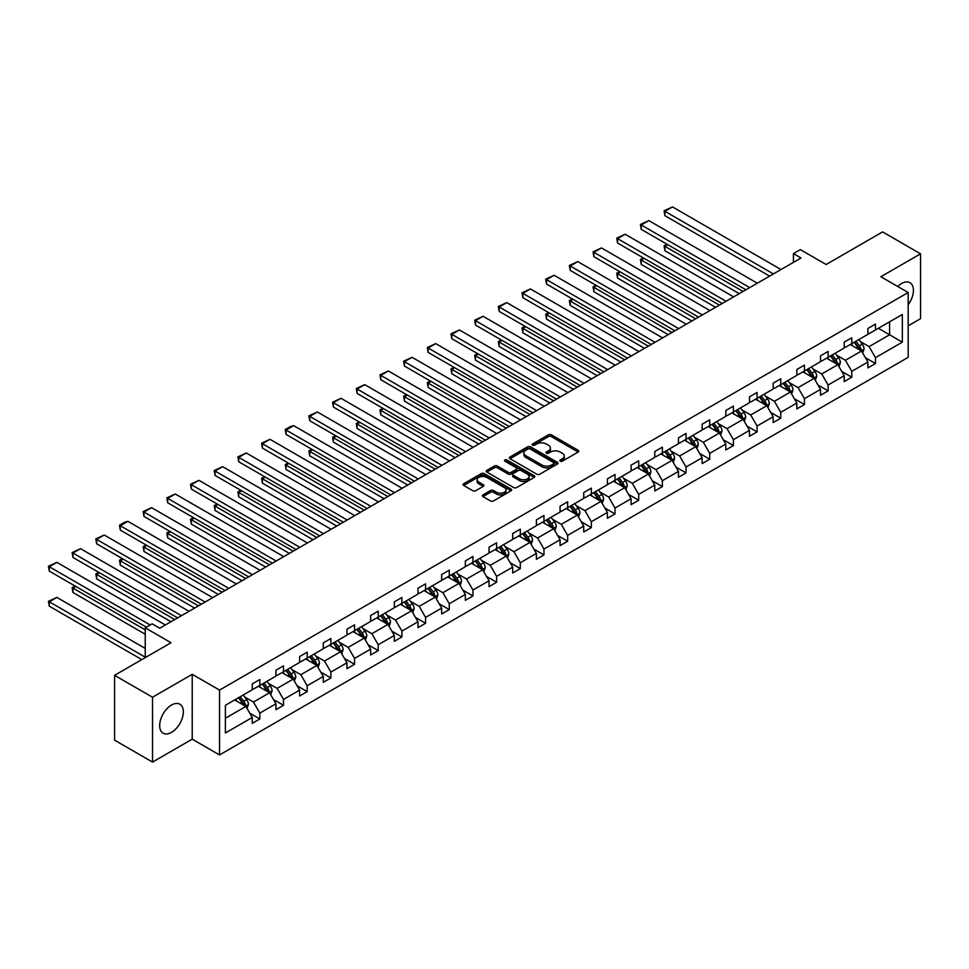<?xml version="1.0" encoding="UTF-8"?>
<svg xmlns="http://www.w3.org/2000/svg" width="969" height="969" viewBox="0 0 969 969"><rect width="100%" height="100%" fill="white"/><g stroke="black" fill="none" stroke-linecap="round" stroke-linejoin="round"><path stroke-width="1.45" d="M560.264 461.183A1.478 0.848 0 0 0 562.347 461.183L578.178 452.038A2.108 1.211 0 0 0 578.796 451.179A2.108 1.211 0 0 0 578.178 450.319L551.361 434.839A2.108 1.211 0 0 0 548.381 434.839L532.55 443.972A1.478 0.848 0 0 0 532.114 444.577A1.478 0.848 0 0 0 532.55 445.183A1.478 0.848 0 0 0 534.634 445.183L536.681 443.996A6.747 3.888 0 0 1 546.213 443.996L548.454 445.292A6.747 3.888 0 0 1 550.428 448.041A6.747 3.888 0 0 1 548.454 450.791L546.407 451.978A1.478 0.848 0 0 0 545.971 452.584A1.478 0.848 0 0 0 546.407 453.177A1.478 0.848 0 0 0 548.49 453.177L550.537 452.002A6.747 3.888 0 0 1 560.07 452.002L562.311 453.286A6.747 3.888 0 0 1 564.285 456.036A6.747 3.888 0 0 1 562.311 458.797L560.264 459.972A1.478 0.848 0 0 0 559.828 460.578A1.478 0.848 0 0 0 560.264 461.183L560.264 459.972M171.501 732.37A16.739 9.666 120 0 0 182.438 717.617A16.739 9.666 120 0 0 179.871 704.209A16.739 9.666 120 0 0 171.501 705.032A16.739 9.666 120 0 0 160.563 719.785A16.739 9.666 120 0 0 163.131 733.206A16.739 9.666 120 0 0 171.501 732.37M908.183 304.738A16.739 9.666 120 0 0 909.952 282.694A16.739 9.666 120 0 0 901.582 283.529A16.739 9.666 120 0 0 897.742 286.485M908.183 325.814L920.55 318.668L920.55 253.817L882.602 231.906L826.145 264.513L800.333 249.614L793.429 253.599L793.429 262.369M152.533 762.082L192.213 739.165L192.213 674.315L152.533 697.232L152.533 762.082L114.584 740.171L114.584 675.32L171.041 642.726L145.241 627.827L145.241 657.624M152.533 697.232L114.584 675.32M482.974 494.88A2.108 1.211 0 0 0 482.356 495.74A2.108 1.211 0 0 0 482.974 496.6L490.496 500.937A2.108 1.211 0 0 0 493.475 500.937L511.063 490.786A2.108 1.211 0 0 0 511.68 489.926A2.108 1.211 0 0 0 511.063 489.066L484.246 473.587A2.108 1.211 0 0 0 481.266 473.587L463.679 483.737A2.108 1.211 0 0 0 463.061 484.597A2.108 1.211 0 0 0 463.679 485.457L472.763 490.702A2.108 1.211 0 0 0 475.743 490.702L483.277 486.365A2.108 1.211 0 0 0 483.894 485.505A2.108 1.211 0 0 0 483.277 484.645L478.759 482.041A5.632 3.258 0 0 1 477.111 479.74A5.632 3.258 0 0 1 480.588 476.736A5.632 3.258 0 0 1 486.741 477.438L504.389 487.625A5.632 3.258 0 0 1 506.036 489.926A5.632 3.258 0 0 1 502.56 492.942A5.632 3.258 0 0 1 496.419 492.228L493.475 490.532A2.108 1.211 0 0 0 490.496 490.532L482.974 494.88L482.974 496.6L490.496 492.288L490.496 490.532M145.241 627.827L152.145 623.842L159.74 628.227L801.024 257.984L793.429 253.599M192.213 674.315L219.539 690.085L908.183 292.505L908.183 357.355L219.539 754.936L219.539 690.085M920.55 253.817L880.857 276.734L908.183 292.505M536.826 474.192A2.108 1.211 0 0 0 539.806 474.192L557.393 464.042A2.108 1.211 0 0 0 558.011 463.182A2.108 1.211 0 0 0 557.393 462.322L530.576 446.842A2.108 1.211 0 0 0 527.596 446.842L510.009 456.993A2.108 1.211 0 0 0 509.403 457.852A2.108 1.211 0 0 0 510.009 458.712L536.826 474.192M505.467 461.498A1.478 0.848 0 0 1 506.957 461.704L534.198 477.426L516.647 487.564A2.108 1.211 0 0 1 513.667 487.564L486.85 472.085L494.372 467.773L494.372 466.016L486.85 470.365A2.108 1.211 0 0 0 486.232 471.225A2.108 1.211 0 0 0 486.85 472.085L486.85 470.365M494.372 467.773A2.108 1.211 0 0 1 497.351 467.773L497.351 466.016A2.108 1.211 0 0 0 494.372 466.016M497.351 466.016L508.228 472.303A2.108 1.211 0 0 0 511.208 472.303L516.198 469.42A2.108 1.211 0 0 0 516.816 468.56A2.108 1.211 0 0 0 516.198 467.7L504.873 461.159A1.478 0.848 0 0 1 504.437 460.554A1.478 0.848 0 0 1 505.358 459.766A1.478 0.848 0 0 1 506.957 459.96L534.222 475.694A2.108 1.211 0 0 1 534.84 476.554A2.108 1.211 0 0 1 534.222 477.414L534.222 475.694M225.389 705.299L252.255 689.783L252.255 683.908L259.837 679.535L259.837 685.398L275.923 676.12L275.923 670.245L283.517 665.86L283.517 671.735L299.603 662.445L299.603 656.57L307.197 652.185L307.197 658.06L323.283 648.77L323.283 642.907L330.877 638.523L330.877 644.397L346.963 635.107L346.963 629.232L354.545 624.848L354.545 630.722L370.642 621.432L370.642 615.557L378.225 611.185L378.225 617.047L394.322 607.757L394.322 601.894L401.905 597.51L401.905 603.384L417.99 594.094L417.99 588.219L425.585 583.835L425.585 589.709L441.67 580.419L441.67 574.544L449.265 570.172L449.265 576.034L465.35 566.756L465.35 560.881L472.945 556.497L472.945 562.371L489.03 553.081L489.03 547.206L496.625 542.822L496.625 548.696L512.71 539.406L512.71 533.544L520.292 529.159L520.292 535.033L536.39 525.743L536.39 519.868L543.972 515.484L543.972 521.358L560.07 512.068L560.07 506.193L567.652 501.821L567.652 507.683L583.738 498.393L583.738 492.531L591.332 488.146L591.332 494.02L607.418 484.73L607.418 478.856L615.012 474.471L615.012 480.345L631.098 471.055L631.098 465.181L638.692 460.808L638.692 466.67L654.778 457.392L654.778 451.518L662.372 447.133L662.372 453.007L678.457 443.717L678.457 437.843L686.04 433.458L686.04 439.332L702.137 430.042L702.137 424.18L709.72 419.795L709.72 425.67L725.817 416.379L725.817 410.505L733.4 406.12L733.4 411.995L749.485 402.704L749.485 396.83L757.08 392.457L757.08 398.32L773.165 389.029L773.165 383.167L780.76 378.782L780.76 384.657L796.845 375.366L796.845 369.492L804.44 365.107L804.44 370.982L820.525 361.691L820.525 355.817L828.12 351.444L828.12 357.307L844.205 348.028L844.205 342.154L851.787 337.769L851.787 343.644L867.885 334.353L867.885 328.479L875.467 324.094L875.467 329.969L902.333 314.465L902.333 342.154L875.467 357.658L875.467 363.532L867.885 367.917L867.885 362.043L851.787 371.333L851.787 377.207L844.205 381.592L844.205 375.718L828.12 385.008L828.12 390.87L820.525 395.255L820.525 389.381L804.44 398.671L804.44 404.545L796.845 408.93L796.845 403.056L780.76 412.346L780.76 418.22L773.165 422.593L773.165 416.731L757.08 426.021L757.08 431.883L749.485 436.268L749.485 430.393L733.4 439.684L733.4 445.558L725.817 449.943L725.817 444.068L709.72 453.359L709.72 459.233L702.137 463.606L702.137 457.743L686.04 467.022L686.04 472.896L678.457 477.281L678.457 471.406L662.372 480.697L662.372 486.571L654.778 490.944L654.778 485.081L638.692 494.372L638.692 500.234L631.098 504.619L631.098 498.744L615.012 508.035L615.012 513.909L607.418 518.294L607.418 512.419L591.332 521.71L591.332 527.584L583.738 531.957L583.738 526.094L567.652 535.385L567.652 541.247L560.07 545.632L560.07 539.757L543.972 549.048L543.972 554.922L536.39 559.307L536.39 553.432L520.292 562.723L520.292 568.597L512.71 572.97L512.71 567.107L496.625 576.385L496.625 582.26L489.03 586.645L489.03 580.77L472.945 590.06L472.945 595.935L465.35 600.308L465.35 594.445L449.265 603.735L449.265 609.598L441.67 613.983L441.67 608.108L425.585 617.398L425.585 623.273L417.99 627.658L417.99 621.783L401.905 631.073L401.905 636.948L394.322 641.321L394.322 635.458L378.225 644.748L378.225 650.611L370.642 654.996L370.642 649.121L354.545 658.411L354.545 664.286L346.963 668.671L346.963 662.796L330.877 672.086L330.877 677.949L323.283 682.333L323.283 676.459L307.197 685.749L307.197 691.624L299.603 696.008L299.603 690.134L283.517 699.424L283.517 705.299L275.923 709.671L275.923 703.809L259.837 713.099L259.837 718.962L252.255 723.346L252.255 717.472L225.389 732.988L225.389 705.299M258.323 686.282L269.552 692.762L253.466 702.053L244.672 696.977M253.466 702.053L259.837 713.099M269.552 692.762L275.923 703.809M252.255 688.378L253.466 689.08L259.837 685.398M282.003 672.607L293.232 679.099L277.146 688.378L268.352 683.315M277.146 688.378L283.517 699.424M293.232 679.099L299.603 690.134M275.923 674.715L277.146 675.417L283.517 671.735M305.671 658.944L316.911 665.424L300.814 674.715L292.032 669.64M300.814 674.715L307.197 685.749M316.911 665.424L323.283 676.459M299.603 661.04L300.814 661.742L307.197 658.06M329.351 645.269L340.591 651.749L324.494 661.04L315.712 655.965M324.494 661.04L330.877 672.086M340.591 651.749L346.963 662.796M323.283 647.377L324.494 648.067L330.877 644.397M353.031 631.594L364.259 638.086L348.174 647.377L339.392 642.302M348.174 647.377L354.545 658.411M364.259 638.086L370.642 649.121M346.963 633.702L348.174 634.404L354.545 630.722M376.711 617.931L387.939 624.411L371.854 633.702L363.072 628.627M371.854 633.702L378.225 644.748M387.939 624.411L394.322 635.458M370.642 620.027L371.854 620.729L378.225 617.047M400.391 604.256L411.619 610.736L395.534 620.027L386.752 614.964M395.534 620.027L401.905 631.073M411.619 610.736L417.99 621.783M394.322 606.364L395.534 607.066L401.905 603.384M424.071 590.581L435.299 597.074L419.214 606.364L410.42 601.289M419.214 606.364L425.585 617.398M435.299 597.074L441.67 608.108M417.99 592.689L419.214 593.391L425.585 589.709M447.751 576.918L458.979 583.399L442.894 592.689L434.1 587.614M442.894 592.689L449.265 603.735M458.979 583.399L465.35 594.445M441.67 579.014L442.894 579.716L449.265 576.034M471.418 563.243L482.659 569.736L466.561 579.014L457.78 573.951M466.561 579.014L472.945 590.06M482.659 569.736L489.03 580.77M465.35 565.351L466.561 566.053L472.945 562.371M495.098 549.58L506.339 556.061L490.241 565.351L481.46 560.276M490.241 565.351L496.625 576.385M506.339 556.061L512.71 567.107M489.03 551.676L490.241 552.378L496.625 548.696M518.778 535.905L530.007 542.386L513.921 551.676L505.14 546.601M513.921 551.676L520.292 562.723M530.007 542.386L536.39 553.432M512.71 538.013L513.921 538.703L520.292 535.033M542.458 522.23L553.687 528.723L537.601 538.013L528.82 532.938M537.601 538.013L543.972 549.048M553.687 528.723L560.07 539.757M536.39 524.338L537.601 525.041L543.972 521.358M566.138 508.568L577.367 515.048L561.281 524.338L552.5 519.263M561.281 524.338L567.652 535.385M577.367 515.048L583.738 526.094M560.07 510.663L561.281 511.366L567.652 507.683M589.818 494.893L601.046 501.373L584.961 510.663L576.167 505.6M584.961 510.663L591.332 521.71M601.046 501.373L607.418 512.419M583.738 497L584.961 497.703L591.332 494.02M613.498 481.218L624.726 487.71L608.641 497L599.847 491.925M608.641 497L615.012 508.035M624.726 487.71L631.098 498.744M607.418 483.325L608.641 484.028L615.012 480.345M637.166 467.555L648.406 474.035L632.309 483.325L623.527 478.25M632.309 483.325L638.692 494.372M648.406 474.035L654.778 485.081M631.098 469.65L632.309 470.353L638.692 466.67M660.846 453.88L672.086 460.372L655.989 469.65L647.207 464.587M655.989 469.65L662.372 480.697M672.086 460.372L678.457 471.406M654.778 455.987L655.989 456.69L662.372 453.007M684.526 440.217L695.754 446.697L679.669 455.987L670.887 450.912M679.669 455.987L686.04 467.022M695.754 446.697L702.137 457.743M678.457 442.312L679.669 443.015L686.04 439.332M708.206 426.542L719.434 433.022L703.349 442.312L694.567 437.237M703.349 442.312L709.72 453.359M719.434 433.022L725.817 444.068M702.137 428.649L703.349 429.34L709.72 425.67M731.886 412.867L743.114 419.359L727.029 428.649L718.247 423.574M727.029 428.649L733.4 439.684M743.114 419.359L749.485 430.393M725.817 414.974L727.029 415.677L733.4 411.995M755.566 399.204L766.794 405.684L750.709 414.974L741.915 409.899M750.709 414.974L757.08 426.021M766.794 405.684L773.165 416.731M749.485 401.299L750.709 402.002L757.08 398.32M779.246 385.529L790.474 392.009L774.388 401.299L765.595 396.236M774.388 401.299L780.76 412.346M790.474 392.009L796.845 403.056M773.165 387.636L774.388 388.339L780.76 384.657M802.913 371.854L814.154 378.346L798.056 387.636L789.275 382.561M798.056 387.636L804.44 398.671M814.154 378.346L820.525 389.381M796.845 373.961L798.056 374.664L804.44 370.982M826.593 358.191L837.834 364.671L821.736 373.961L812.955 368.886M821.736 373.961L828.12 385.008M837.834 364.671L844.205 375.718M820.525 360.286L821.736 360.989L828.12 357.307M850.273 344.516L861.502 351.008L845.416 360.286L836.635 355.223M845.416 360.286L851.787 371.333M861.502 351.008L867.885 362.043M844.205 346.623L845.416 347.326L851.787 343.644M878.35 328.309L889.59 334.789L869.096 346.623L860.315 341.548M869.096 346.623L875.467 357.658M902.333 342.154L889.59 334.789L889.59 321.817L902.333 314.465M192.213 739.165L219.539 754.936M867.885 332.948L869.096 333.651L875.467 329.969M225.389 718.259L245.872 706.437L234.643 699.945M245.872 706.437L252.255 717.472M865.378 357.706L875.467 363.532M841.698 371.381L851.787 377.207M818.018 385.044L828.12 390.87M794.338 398.719L804.44 404.545M770.67 412.394L780.76 418.22M746.99 426.057L757.08 431.883M723.31 439.732L733.4 445.558M699.63 453.395L709.72 459.233M675.95 467.07L686.04 472.896M652.27 480.745L662.372 486.571M628.59 494.408L638.692 500.234M604.922 508.083L615.012 513.909M581.243 521.758L591.332 527.584M557.563 535.421L567.652 541.247M533.883 549.096L543.972 554.922M510.203 562.759L520.292 568.597M486.523 576.434L496.625 582.26M462.843 590.109L472.945 595.935M439.175 603.772L449.265 609.598M415.495 617.447L425.585 623.273M391.815 631.122L401.905 636.948M368.135 644.785L378.225 650.611M344.455 658.46L354.545 664.286M320.775 672.123L330.877 677.949M297.095 685.798L307.197 691.624M273.428 699.473L283.517 705.299M249.748 713.136L259.837 718.962M560.845 461.389L562.311 460.541A6.747 3.888 0 0 0 564.285 457.792L564.285 456.036M550.428 448.041L550.428 449.798A6.747 3.888 0 0 1 548.454 452.547L546.988 453.383M578.142 452.063L551.361 436.595A2.108 1.211 0 0 0 548.381 436.595L533.144 445.389M557.369 464.054L530.576 448.586A2.108 1.211 0 0 0 527.596 448.586L510.045 458.725M553.662 463.788A1.478 0.848 0 0 0 554.098 463.182A1.478 0.848 0 0 0 553.662 462.576L530.128 448.986A1.478 0.848 0 0 0 528.044 448.986L525.876 450.234A6.747 3.888 0 0 0 523.902 452.983A6.747 3.888 0 0 0 525.876 455.745L541.974 465.023A6.747 3.888 0 0 0 551.506 465.023L553.662 463.788L553.662 465.532A1.478 0.848 0 0 0 554.098 464.938L554.098 463.182M523.902 452.983L523.902 454.74A6.747 3.888 0 0 0 525.876 457.489L525.876 455.745M553.662 465.532L551.506 466.779A6.747 3.888 0 0 1 541.974 466.779L525.876 457.489M497.351 467.773L508.228 474.047A2.108 1.211 0 0 0 511.208 474.047L516.198 471.164A2.108 1.211 0 0 0 516.816 470.304L516.816 468.56M519.517 478.819A5.632 3.258 0 0 0 525.658 479.522A5.632 3.258 0 0 0 529.135 476.518A5.632 3.258 0 0 0 527.487 474.216L521.261 470.619A2.108 1.211 0 0 0 518.282 470.619L513.291 473.502A2.108 1.211 0 0 0 512.674 474.362A2.108 1.211 0 0 0 513.291 475.222L519.517 478.819L519.517 480.563A5.632 3.258 0 0 0 525.658 481.266A5.632 3.258 0 0 0 529.135 478.262L529.135 476.518M512.674 474.362L512.674 476.118A2.108 1.211 0 0 0 513.291 476.978L513.291 475.222M519.517 480.563L513.291 476.978M506.036 489.926L506.036 491.683A5.632 3.258 0 0 1 502.56 494.687A5.632 3.258 0 0 1 496.419 493.984L493.475 492.288A2.108 1.211 0 0 0 490.496 492.288M477.111 479.74L477.111 481.496A5.632 3.258 0 0 0 478.759 483.797L478.759 482.041M483.24 486.377L478.759 483.797M511.026 490.811L484.246 475.343A2.108 1.211 0 0 0 481.266 475.343L463.703 485.469M862.664 353.007L864.057 348.973A5.693 3.282 -120 0 0 862.24 344.128L858.837 339.574M852.72 345.933L851.242 343.959M743.041 291.463L664.916 246.356L664.916 250.741L739.25 293.643M860.666 350.524L860.981 349.215A5.693 3.282 -120 0 0 859.358 345.788L855.954 341.245M854.525 342.069L858.28 347.072A2.895 1.672 60 0 1 858.8 347.956L860.981 349.215M854.125 342.287L857.541 346.841A5.693 3.282 60 0 1 858.958 349.53M667.798 244.685L664.916 246.356L664.08 245.872L666.963 244.212M664.916 250.741L664.08 245.872M773.395 273.936L664.916 211.303L664.916 215.687L769.604 276.117M780.99 269.552L672.51 206.918L664.916 211.303L664.08 210.818L672.51 206.918M664.916 215.687L664.08 210.818M838.984 366.67L840.377 362.636A5.693 3.282 -120 0 0 838.56 357.791L835.157 353.249M829.04 359.596L827.562 357.634M719.361 305.126L641.236 260.019L641.236 264.404L715.57 307.318M836.986 364.187L837.301 362.878A5.693 3.282 -120 0 0 835.678 359.463L832.274 354.908M830.845 355.732L834.6 360.747A2.895 1.672 60 0 1 835.121 361.619L837.301 362.878M830.445 355.962L833.861 360.516A5.693 3.282 60 0 1 835.278 363.193M644.119 258.36L641.236 260.019L640.4 259.547L643.283 257.875M641.236 264.404L640.4 259.547M815.304 380.345L816.697 376.311A5.693 3.282 -120 0 0 814.881 371.466L811.477 366.912M805.36 373.271L803.882 371.297M695.681 318.801L617.556 273.694L617.556 278.079L691.89 320.993M813.306 377.862L813.633 376.553A5.693 3.282 -120 0 0 811.998 373.126L808.594 368.583M807.165 369.407L810.92 374.409A2.895 1.672 60 0 1 811.441 375.294L813.633 376.553M806.765 369.637L810.181 374.179A5.693 3.282 60 0 1 811.598 376.868M620.451 272.035L617.556 273.694L616.72 273.21L619.615 271.55M617.556 278.079L616.72 273.21M749.715 287.599L641.236 224.965L641.236 229.35L745.924 289.792M757.31 283.214L648.83 220.593L641.236 224.965L640.4 224.493L648.83 220.593M641.236 229.35L640.4 224.493M726.035 301.274L617.556 238.64L617.556 243.025L722.244 303.467M733.63 296.889L625.15 234.256L617.556 238.64L616.72 238.156L625.15 234.256M617.556 243.025L616.72 238.156M791.625 394.008L793.017 389.986A5.693 3.282 -120 0 0 791.201 385.141L787.797 380.587M781.692 386.946L780.215 384.972M672.001 332.464L593.888 287.369L593.888 291.742L668.21 334.656M789.638 391.524L789.953 390.228A5.693 3.282 -120 0 0 788.318 386.801L784.914 382.258M783.485 383.07L787.24 388.084A2.895 1.672 60 0 1 787.761 388.957L789.953 390.228M783.097 383.3L786.501 387.854A5.693 3.282 60 0 1 787.918 390.543M596.771 285.698L593.888 287.369L593.052 286.885L595.935 285.213M593.888 291.742L593.052 286.885M702.368 314.937L593.888 252.315L593.888 256.688L698.564 317.129M709.95 310.564L601.47 247.931L593.888 252.315L593.052 251.831L601.47 247.931M593.888 256.688L593.052 251.831M767.945 407.683L769.338 403.649A5.693 3.282 -120 0 0 767.533 398.804L764.117 394.262M758.012 400.609L756.535 398.634M648.322 346.139L570.208 301.032L570.208 305.417L644.53 348.331M765.958 405.199L766.273 403.891A5.693 3.282 -120 0 0 764.638 400.476L761.234 395.921M759.817 396.745L763.56 401.747A2.895 1.672 60 0 1 764.093 402.632L766.273 403.891M759.417 396.975L762.821 401.529A5.693 3.282 60 0 1 764.238 404.206M573.091 299.373L570.208 301.032L569.372 300.56L572.255 298.888M570.208 305.417L569.372 300.56M678.688 328.612L570.208 265.978L570.208 270.363L674.884 330.804M686.27 324.227L577.79 261.606L570.208 265.978L569.372 265.506L577.79 261.606M570.208 270.363L569.372 265.506M744.265 421.358L745.67 417.324A5.693 3.282 -120 0 0 743.853 412.479L740.437 407.925M734.332 414.284L732.855 412.309M624.654 359.814L546.528 314.707L546.528 319.092L620.85 361.994M742.278 418.874L742.593 417.566A5.693 3.282 -120 0 0 740.97 414.138L737.554 409.596M736.137 410.42L739.88 415.422A2.895 1.672 60 0 1 740.413 416.307L742.593 417.566M735.737 410.65L739.141 415.192A5.693 3.282 60 0 1 740.558 417.881M549.411 313.035L546.528 314.707L545.692 314.222L548.575 312.563M546.528 319.092L545.692 314.222M655.008 342.287L546.528 279.653L546.528 284.038L651.216 344.479M662.59 337.902L554.111 275.269L546.528 279.653L545.692 279.169L554.111 275.269M546.528 284.038L545.692 279.169M720.597 435.02L721.99 430.987A5.693 3.282 -120 0 0 720.173 426.154L716.769 421.6M710.652 427.959L709.175 425.985M600.974 373.477L522.848 328.382L522.848 332.755L597.17 375.669M718.598 432.537L718.913 431.229A5.693 3.282 -120 0 0 717.29 427.813L713.874 423.259M712.457 424.083L716.2 429.097A2.895 1.672 60 0 1 716.733 429.97L718.913 431.229M712.058 424.313L715.461 428.867A5.693 3.282 60 0 1 716.878 431.556M525.731 326.71L522.848 328.382L522.012 327.897L524.895 326.226M522.848 332.755L522.012 327.897M631.328 355.95L522.848 293.328L522.848 297.701L627.537 358.142M638.922 351.577L530.443 288.944L522.848 293.328L522.012 292.844L530.443 288.944M522.848 297.701L522.012 292.844M696.917 448.695L698.31 444.662A5.693 3.282 -120 0 0 696.493 439.817L693.089 435.275M686.973 441.622L685.495 439.647M577.294 387.152L499.168 342.045L499.168 346.43L573.503 389.344M694.918 446.212L695.233 444.904A5.693 3.282 -120 0 0 693.61 441.489L690.207 436.934M688.777 437.758L692.532 442.76A2.895 1.672 60 0 1 693.053 443.645L695.233 444.904M688.378 437.988L691.793 442.53A5.693 3.282 60 0 1 693.21 445.219M502.051 340.385L499.168 342.045L498.332 341.56L501.215 339.901M499.168 346.43L498.332 341.56M607.648 369.625L499.168 306.991L499.168 311.376L603.857 371.817M615.242 365.24L506.763 302.607L499.168 306.991L498.332 306.507L506.763 302.607M499.168 311.376L498.332 306.507M673.237 462.37L674.63 458.337A5.693 3.282 -120 0 0 672.813 453.492L669.409 448.938M663.293 455.297L661.815 453.322M553.614 400.827L475.488 355.72L475.488 360.105L549.823 403.007M671.238 459.887L671.565 458.579A5.693 3.282 -120 0 0 669.93 455.151L666.527 450.609M665.097 451.433L668.852 456.435A2.895 1.672 60 0 1 669.373 457.32L671.565 458.579M664.698 451.651L668.113 456.205A5.693 3.282 60 0 1 669.531 458.894M478.371 354.048L475.488 355.72L474.653 355.235L477.535 353.576M475.488 360.105L474.653 355.235M583.968 383.3L475.488 320.666L475.488 325.051L580.177 385.48M591.562 378.915L483.083 316.282L475.488 320.666L474.653 320.182L483.083 316.282M475.488 325.051L474.653 320.182M649.557 476.033L650.95 472A5.693 3.282 -120 0 0 649.133 467.155L645.729 462.613M639.613 468.96L638.135 466.997M529.934 414.49L451.808 369.383L451.808 373.768L526.143 416.682M647.558 473.55L647.886 472.242A5.693 3.282 -120 0 0 646.25 468.826L642.847 464.272M641.417 465.096L645.172 470.11A2.895 1.672 60 0 1 645.693 470.982L647.886 472.242M641.03 465.326L644.433 469.88A5.693 3.282 60 0 1 645.851 472.557M454.703 367.723L451.808 369.383L450.985 368.91L453.867 367.239M451.808 373.768L450.985 368.91M560.288 396.963L451.808 334.329L451.808 338.714L556.497 399.155M567.882 392.578L459.403 329.957L451.808 334.329L450.985 333.857L459.403 329.957M451.808 338.714L450.985 333.857M625.877 489.708L627.27 485.675A5.693 3.282 -120 0 0 625.453 480.83L622.05 476.276M615.945 482.635L614.467 480.66M506.254 428.165L428.141 383.058L428.141 387.443L502.463 430.357M623.891 487.225L624.206 485.917A5.693 3.282 -120 0 0 622.57 482.489L619.167 477.947M617.737 478.771L621.492 483.773A2.895 1.672 60 0 1 622.013 484.657L624.206 485.917M617.35 479.001L620.754 483.543A5.693 3.282 60 0 1 622.171 486.232M431.023 381.398L428.141 383.058L427.305 382.573L430.188 380.914M428.141 387.443L427.305 382.573M536.62 410.638L428.141 348.004L428.141 352.389L532.817 412.83M544.203 406.253L435.723 343.62L428.141 348.004L427.305 347.52L435.723 343.62M428.141 352.389L427.305 347.52M602.197 503.371L603.59 499.35A5.693 3.282 -120 0 0 601.785 494.505L598.37 489.951M592.265 496.31L590.787 494.335M482.574 441.828L404.461 396.733L404.461 401.105L478.783 444.02M600.211 500.888L600.526 499.592A5.693 3.282 -120 0 0 598.903 496.164L595.487 491.622M594.07 492.434L597.812 497.448A2.895 1.672 60 0 1 598.345 498.32L600.526 499.592M593.67 492.664L597.074 497.218A5.693 3.282 60 0 1 598.491 499.907M407.343 395.061L404.461 396.733L403.625 396.248L406.508 394.577M404.461 401.105L403.625 396.248M512.94 424.301L404.461 361.679L404.461 366.052L509.137 426.493M520.523 419.928L412.043 357.295L404.461 361.679L403.625 361.195L412.043 357.295M404.461 366.052L403.625 361.195M578.517 517.046L579.922 513.013A5.693 3.282 -120 0 0 578.105 508.168L574.69 503.626M568.585 509.973L567.107 507.998M458.906 455.503L380.781 410.396L380.781 414.78L455.103 457.695M576.531 514.563L576.846 513.255A5.693 3.282 -120 0 0 575.223 509.839L571.807 505.285M570.39 506.109L574.132 511.111A2.895 1.672 60 0 1 574.665 511.995L576.846 513.255M569.99 506.339L573.394 510.893A5.693 3.282 60 0 1 574.811 513.57M383.663 408.736L380.781 410.396L379.945 409.911L382.828 408.252M380.781 414.78L379.945 409.911M489.26 437.976L380.781 375.342L380.781 379.727L485.469 440.168M496.843 433.591L388.363 370.97L380.781 375.342L379.945 374.87L388.363 370.97M380.781 379.727L379.945 374.87M554.849 530.721L556.242 526.688A5.693 3.282 -120 0 0 554.425 521.843L551.022 517.289M544.905 523.648L543.427 521.673M435.226 469.178L357.101 424.071L357.101 428.455L431.423 471.358M552.851 528.238L553.166 526.93A5.693 3.282 -120 0 0 551.543 523.502L548.127 518.96M546.71 519.784L550.453 524.786A2.895 1.672 60 0 1 550.986 525.67L553.166 526.93M546.31 520.014L549.714 524.556A5.693 3.282 60 0 1 551.131 527.245M359.983 422.399L357.101 424.071L356.265 423.586L359.148 421.927M357.101 428.455L356.265 423.586M465.58 451.651L357.101 389.017L357.101 393.402L461.789 453.843M473.175 447.266L364.695 384.632L357.101 389.017L356.265 388.533L364.695 384.632M357.101 393.402L356.265 388.533M531.169 544.384L532.562 540.351A5.693 3.282 -120 0 0 530.746 535.518L527.342 530.964M521.225 537.323L519.747 535.348M411.546 482.841L333.421 437.746L333.421 442.118L407.755 485.033M529.171 541.901L529.486 540.593A5.693 3.282 -120 0 0 527.863 537.177L524.459 532.623M523.03 533.447L526.785 538.461A2.895 1.672 60 0 1 527.306 539.333L529.486 540.593M522.63 533.677L526.046 538.231A5.693 3.282 60 0 1 527.463 540.92M336.304 436.074L333.421 437.746L332.585 437.261L335.468 435.59M333.421 442.118L332.585 437.261M441.9 465.314L333.421 402.692L333.421 407.065L438.109 467.506M449.495 460.941L341.015 398.307L333.421 402.692L332.585 402.208L341.015 398.307M333.421 407.065L332.585 402.208M507.49 558.059L508.882 554.026A5.693 3.282 -120 0 0 507.066 549.181L503.662 544.639M497.545 550.986L496.067 549.011M387.866 496.516L309.741 451.409L309.741 455.793L384.075 498.708M505.491 555.576L505.818 554.268A5.693 3.282 -120 0 0 504.183 550.852L500.779 546.298M499.35 547.122L503.105 552.124A2.895 1.672 60 0 1 503.626 553.008L505.818 554.268M498.95 547.352L502.366 551.894A5.693 3.282 60 0 1 503.783 554.583M312.624 449.749L309.741 451.409L308.905 450.924L311.8 449.265M309.741 455.793L308.905 450.924M418.22 478.989L309.741 416.355L309.741 420.74L414.429 481.181M425.815 474.604L317.335 411.97L309.741 416.355L308.905 415.871L317.335 411.97M309.741 420.74L308.905 415.871M483.81 571.722L485.203 567.701A5.693 3.282 -120 0 0 483.386 562.856L479.982 558.301M473.865 564.661L472.387 562.686M364.187 510.178L286.061 465.084L286.061 469.468L360.395 512.371M481.811 569.251L482.138 567.943A5.693 3.282 -120 0 0 480.503 564.515L477.099 559.973M475.67 560.797L479.425 565.799A2.895 1.672 60 0 1 479.946 566.683L482.138 567.943M475.282 561.015L478.686 565.569A5.693 3.282 60 0 1 480.103 568.258M288.956 463.412L286.061 465.084L285.237 464.599L288.12 462.94M286.061 469.468L285.237 464.599M394.54 492.664L286.061 430.03L286.061 434.415L390.749 494.844M402.135 488.279L293.655 425.645L286.061 430.03L285.237 429.546L290.543 426.481L293.655 425.645M286.061 434.415L285.237 429.546M460.13 585.397L461.523 581.364A5.693 3.282 -120 0 0 459.706 576.519L456.302 571.976M450.197 578.323L448.72 576.361M340.507 523.854L262.393 478.747L262.393 483.131L336.715 526.046M458.143 582.914L458.458 581.606A5.693 3.282 -120 0 0 456.823 578.19L453.419 573.636M451.99 574.46L455.745 579.474A2.895 1.672 60 0 1 456.278 580.346L458.458 581.606M451.602 574.69L455.006 579.244A5.693 3.282 60 0 1 456.423 581.921M265.276 477.087L262.393 478.747L261.557 478.274L264.44 476.603M262.393 483.131L261.557 478.274M370.873 506.327L262.393 443.693L262.393 448.078L367.069 508.519M378.455 501.942L269.976 439.32L262.393 443.693L261.557 443.221L269.976 439.32M262.393 448.078L261.557 443.221M436.45 599.072L437.855 595.039A5.693 3.282 -120 0 0 436.038 590.194L432.622 585.639M426.517 591.998L425.04 590.024M316.827 537.529L238.713 492.422L238.713 496.806L313.035 539.721M434.463 596.589L434.778 595.281A5.693 3.282 -120 0 0 433.155 591.853L429.739 587.311M428.322 588.135L432.065 593.137A2.895 1.672 60 0 1 432.598 594.021L434.778 595.281M427.923 588.365L431.326 592.907A5.693 3.282 60 0 1 432.743 595.596M241.596 490.762L238.713 492.422L237.877 491.937L240.76 490.278M238.713 496.806L237.877 491.937M347.193 520.002L238.713 457.368L238.713 461.753L343.389 522.194M354.775 515.617L246.296 452.983L238.713 457.368L237.877 456.883L246.296 452.983M238.713 461.753L237.877 456.883M412.77 612.735L414.175 608.714A5.693 3.282 -120 0 0 412.358 603.869L408.942 599.314M402.838 605.673L401.36 603.699M293.159 551.191L215.033 506.097L215.033 510.469L289.356 553.384M410.783 610.252L411.098 608.956A5.693 3.282 -120 0 0 409.475 605.528L406.059 600.986M404.642 601.797L408.385 606.812A2.895 1.672 60 0 1 408.918 607.684L411.098 608.956M404.243 602.028L407.646 606.582A5.693 3.282 60 0 1 409.063 609.271M217.916 504.425L215.033 506.097L214.197 505.612L217.08 503.941M215.033 510.469L214.197 505.612M323.513 533.665L215.033 471.043L215.033 475.416L319.722 535.857M331.095 529.292L222.616 466.658L215.033 471.043L214.197 470.559L222.616 466.658M215.033 475.416L214.197 470.559M389.102 626.41L390.495 622.377A5.693 3.282 -120 0 0 388.678 617.532L385.274 612.989M379.158 619.336L377.68 617.362M269.479 564.866L191.353 519.759L191.353 524.144L265.676 567.059M387.103 623.927L387.418 622.619A5.693 3.282 -120 0 0 385.795 619.203L382.392 614.649M380.962 615.472L384.705 620.475A2.895 1.672 60 0 1 385.238 621.359L387.418 622.619M380.563 615.703L383.966 620.257A5.693 3.282 60 0 1 385.383 622.934M194.236 518.1L191.353 519.759L190.518 519.275L193.4 517.616M191.353 524.144L190.518 519.275M299.833 547.34L191.353 484.706L191.353 489.091L296.042 549.532M307.427 542.955L198.948 480.333L191.353 484.706L190.518 484.234L198.948 480.333M191.353 489.091L190.518 484.234M365.422 640.085L366.815 636.052A5.693 3.282 -120 0 0 364.998 631.207L361.594 626.652M355.478 633.011L354 631.037M245.799 578.541L167.673 533.434L167.673 537.819L242.008 580.722M363.423 637.602L363.738 636.294A5.693 3.282 -120 0 0 362.115 632.866L358.712 628.324M357.282 629.147L361.037 634.15A2.895 1.672 60 0 1 361.558 635.034L363.738 636.294M356.883 629.378L360.298 633.92A5.693 3.282 60 0 1 361.716 636.609M170.556 531.763L167.673 533.434L166.838 532.95L169.72 531.291M167.673 537.819L166.838 532.95M276.153 561.015L167.673 498.381L167.673 502.766L272.362 563.207M283.747 556.63L175.268 493.996L167.673 498.381L166.838 497.896L175.268 493.996M167.673 502.766L166.838 497.896M341.742 653.748L343.135 649.714A5.693 3.282 -120 0 0 341.318 644.882L337.915 640.327M331.798 646.686L330.32 644.712M222.119 592.204L143.993 547.11L143.993 551.482L218.328 594.397M339.744 651.265L340.071 649.957A5.693 3.282 -120 0 0 338.435 646.541L335.032 641.987M333.602 642.81L337.357 647.825A2.895 1.672 60 0 1 337.878 648.697L340.071 649.957M333.203 643.041L336.618 647.595A5.693 3.282 60 0 1 338.036 650.284M146.876 545.438L143.993 547.11L143.158 546.625L146.053 544.953M143.993 551.482L143.158 546.625M252.473 574.678L143.993 512.056L143.993 516.429L248.682 576.87M260.067 570.305L151.588 507.671L143.993 512.056L143.158 511.571L151.588 507.671M143.993 516.429L143.158 511.571M318.062 667.423L319.455 663.39A5.693 3.282 -120 0 0 317.638 658.545L314.235 654.002M308.118 660.349L306.64 658.375M198.439 605.879L120.313 560.772L120.313 565.157L194.648 608.072M316.064 664.94L316.391 663.632A5.693 3.282 -120 0 0 314.755 660.216L311.352 655.662M309.923 656.485L313.677 661.488A2.895 1.672 60 0 1 314.198 662.372L316.391 663.632M309.535 656.716L312.939 661.258A5.693 3.282 60 0 1 314.356 663.947M123.208 559.113L120.313 560.772L119.49 560.288L122.373 558.628M120.313 565.157L119.49 560.288M228.793 588.353L120.313 525.719L120.313 530.104L225.002 590.545M236.388 583.968L127.908 521.334L120.313 525.719L119.49 525.234L124.795 522.17L127.908 521.334M120.313 530.104L119.49 525.234M294.382 681.086L295.775 677.065A5.693 3.282 -120 0 0 293.97 672.22L290.555 667.665M284.45 674.024L282.972 672.05M174.759 619.542L96.646 574.447L96.646 578.832L170.968 621.735M292.396 678.615L292.711 677.307A5.693 3.282 -120 0 0 291.075 673.879L287.672 669.337M286.243 670.16L289.997 675.163A2.895 1.672 60 0 1 290.53 676.047L292.711 677.307M285.855 670.378L289.259 674.933A5.693 3.282 60 0 1 290.676 677.622M99.528 572.776L96.646 574.447L95.81 573.963L98.693 572.304M96.646 578.832L95.81 573.963M205.125 602.028L96.646 539.394L96.646 543.779L201.322 604.208M212.708 597.643L104.228 535.009L96.646 539.394L95.81 538.909L104.228 535.009M96.646 543.779L95.81 538.909M270.702 694.761L272.107 690.727A5.693 3.282 -120 0 0 270.29 685.882L266.875 681.34M260.77 687.687L259.292 685.725M145.241 629.85L72.966 588.11L72.966 592.495L145.241 634.223M268.716 692.278L269.031 690.97A5.693 3.282 -120 0 0 267.408 687.554L263.992 683M262.575 683.823L266.318 688.838A2.895 1.672 60 0 1 266.85 689.71L269.031 690.97M262.175 684.053L265.579 688.608A5.693 3.282 60 0 1 266.996 691.285M75.848 586.451L72.966 588.11L72.13 587.638L75.013 585.966M72.966 592.495L72.13 587.638M181.445 615.69L72.966 553.057L72.966 557.441L177.642 617.883M189.028 611.306L80.548 548.684L72.966 553.057L72.13 552.584L80.548 548.684M72.966 557.441L72.13 552.584M247.022 708.436L248.427 704.402A5.693 3.282 -120 0 0 246.61 699.557L243.195 695.003M145.241 657.188L49.286 601.785L56.868 597.401L145.241 648.418M237.09 701.362L235.612 699.388M49.286 606.17L48.45 601.301L49.286 601.785L49.286 606.17L141.825 659.598M245.036 705.953L245.351 704.645A5.693 3.282 -120 0 0 243.728 701.217L240.312 696.675M238.895 697.498L242.638 702.501A2.895 1.672 60 0 1 243.171 703.385L245.351 704.645M238.495 697.728L241.899 702.271A5.693 3.282 60 0 1 243.316 704.96M48.45 601.301L56.868 597.401M150.171 624.981L49.286 566.732L49.286 571.116L146.38 627.173M165.348 624.981L56.868 562.347L49.286 566.732L48.45 566.247L56.868 562.347M49.286 571.116L48.45 566.247M562.311 460.541L562.311 458.797M546.407 453.177L546.407 451.978M548.454 452.547L548.454 450.791M532.55 445.183L532.55 443.972M548.381 436.595L548.381 434.839M551.361 436.595L551.361 434.839M578.178 452.038L578.178 450.319M510.009 458.712L510.009 456.993M527.596 448.586L527.596 446.842M530.576 448.586L530.576 446.842M557.393 464.042L557.393 462.322M541.974 466.779L541.974 465.023M551.506 466.779L551.506 465.023M508.228 474.047L508.228 472.303M511.208 474.047L511.208 472.303M516.198 471.164L516.198 469.42M506.957 461.704L506.957 459.96M493.475 492.288L493.475 490.532M496.419 493.984L496.419 492.228M483.277 486.365L483.277 484.645M463.679 485.457L463.679 483.737M481.266 475.343L481.266 473.587M484.246 475.343L484.246 473.587M511.063 490.786L511.063 489.066M861.102 350.766L864.021 349.082M859.358 345.788L862.24 344.128M855.918 347.774L857.541 346.841M837.422 364.441L840.341 362.745M835.678 359.463L838.56 357.791M832.238 361.449L833.861 360.516M813.742 378.104L816.661 376.42M811.998 373.126L814.881 371.466M808.558 375.112L810.181 374.179M790.062 391.779L792.981 390.095M788.318 386.801L791.201 385.141M784.878 388.787L786.501 387.854M766.382 405.454L769.301 403.758M764.638 400.476L767.533 398.804M761.21 402.462L762.821 401.529M742.702 419.117L745.633 417.433M740.97 414.138L743.853 412.479M737.53 416.125L739.141 415.192M719.022 432.792L721.953 431.096M717.29 427.813L720.173 426.154M713.85 429.8L715.461 428.867M695.354 446.455L698.274 444.771M693.61 441.489L696.493 439.817M690.17 443.475L691.793 442.53M671.674 460.13L674.594 458.446M669.93 455.151L672.813 453.492M666.49 457.138L668.113 456.205M647.995 473.805L650.914 472.109M646.25 468.826L649.133 467.155M642.81 470.813L644.433 469.88M624.315 487.468L627.234 485.784M622.57 482.489L625.453 480.83M619.13 484.476L620.754 483.543M600.635 501.143L603.554 499.459M598.903 496.164L601.785 494.505M595.463 498.151L597.074 497.218M576.955 514.818L579.886 513.122M575.223 509.839L578.105 508.168M571.783 511.826L573.394 510.893M553.275 528.48L556.206 526.797M551.543 523.502L554.425 521.843M548.103 525.489L549.714 524.556M529.607 542.155L532.526 540.46M527.863 537.177L530.746 535.518M524.423 539.164L526.046 538.231M505.927 555.818L508.846 554.135M504.183 550.852L507.066 549.181M500.743 552.839L502.366 551.894M482.247 569.493L485.166 567.81M480.503 564.515L483.386 562.856M477.063 566.502L478.686 565.569M458.567 583.168L461.486 581.473M456.823 578.19L459.706 576.519M453.383 580.177L455.006 579.244M434.887 596.831L437.806 595.148M433.155 591.853L436.038 590.194M429.715 593.84L431.326 592.907M411.207 610.506L414.138 608.823M409.475 605.528L412.358 603.869M406.035 607.515L407.646 606.582M387.539 624.181L390.459 622.486M385.795 619.203L388.678 617.532M382.355 621.19L383.966 620.257M363.859 637.844L366.779 636.161M362.115 632.866L364.998 631.207M358.675 634.852L360.298 633.92M340.18 651.519L343.099 649.824M338.435 646.541L341.318 644.882M334.995 648.527L336.618 647.595M316.5 665.182L319.419 663.499M314.755 660.216L317.638 658.545M311.315 662.202L312.939 661.258M292.82 678.857L295.739 677.174M291.075 673.879L293.97 672.22M287.648 675.865L289.259 674.933M269.14 692.532L272.059 690.836M267.408 687.554L270.29 685.882M263.968 689.54L265.579 688.608M245.46 706.195L248.391 704.511M243.728 701.217L246.61 699.557M240.288 703.203L241.899 702.271"/></g></svg>

